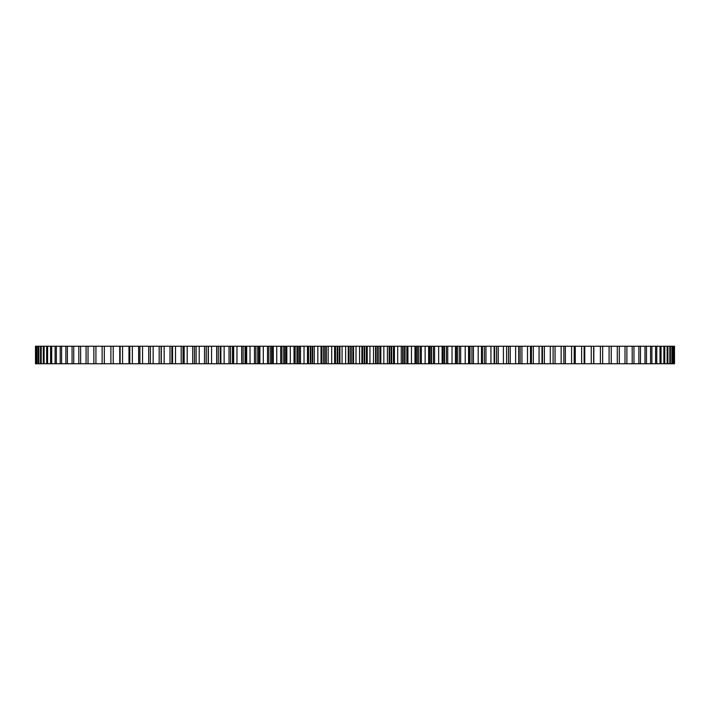 <?xml version="1.0" encoding="UTF-8"?>
<svg xmlns="http://www.w3.org/2000/svg" width="710" height="710" viewBox="0 0 710 710"><rect width="100%" height="100%" fill="white"/><g stroke="black" fill="none" stroke-linecap="round" stroke-linejoin="round"><path stroke-width="1.06" d="M674.367 346.249L674.5 363.751L674.5 346.249L672.334 346.249L672.334 363.751L610.529 363.751M102.666 346.249L35.5 346.249L35.5 363.751L102.666 363.751M110.973 346.249L102.133 346.249L102.133 363.751L110.973 363.751M140.695 346.249L110.893 346.249L110.893 363.751L140.695 363.751M150.715 346.249L139.888 346.249L139.888 363.751L150.715 363.751M153.156 346.249L150.396 346.249L150.396 363.751L246.574 363.751L246.574 346.249L153.156 346.249L153.156 363.751M468.502 346.249L246.601 346.249M469.496 346.249L468.591 346.249L468.591 363.751L563.855 363.751L563.855 346.249L469.496 346.249L469.496 363.751M600.394 346.249L600.394 363.751L602.666 363.751L602.666 346.249L563.341 346.249M609.082 346.249L609.082 363.751L611.239 363.751L611.239 346.249L602.408 346.249M672.334 346.249L610.529 346.249M674.367 363.751L672.334 363.751M468.502 363.751L246.601 363.751M600.394 363.751L563.341 363.751M609.082 363.751L602.408 363.751M671.9 346.249L671.9 363.751M673.373 346.249L673.373 363.751M673.648 346.249L673.648 363.751M670.409 346.249L670.409 363.751M669.823 346.249L669.823 363.751M674.243 346.249L674.243 363.751M667.888 346.249L667.888 363.751M667.143 346.249L667.143 363.751M664.764 346.249L664.764 363.751M663.868 346.249L663.868 363.751M661.063 346.249L661.063 363.751M660.016 346.249L660.016 363.751M656.768 346.249L656.768 363.751M655.57 346.249L655.57 363.751M651.904 346.249L651.904 363.751M650.564 346.249L650.564 363.751M646.473 346.249L646.473 363.751M644.991 346.249L644.991 363.751M640.482 346.249L640.482 363.751M638.858 346.249L638.858 363.751M633.959 346.249L633.959 363.751M632.193 346.249L632.193 363.751M626.894 346.249L626.894 363.751M625.004 346.249L625.004 363.751M619.315 346.249L619.315 363.751M617.292 346.249L617.292 363.751M593.631 346.249L593.631 363.751M591.235 346.249L591.235 363.751M584.135 346.249L584.135 363.751M581.623 346.249L581.623 363.751M574.204 346.249L574.204 363.751M571.585 346.249L571.585 363.751M561.14 346.249L561.14 363.751M553.108 346.249L553.108 363.751M550.294 346.249L550.294 363.751M542.449 346.249L542.449 363.751M541.987 346.249L541.987 363.751M539.076 346.249L539.076 363.751M531.462 346.249L531.462 363.751M530.512 346.249L530.512 363.751M527.512 346.249L527.512 363.751M520.137 346.249L520.137 363.751M518.699 346.249L518.699 363.751M515.611 346.249L515.611 363.751M508.502 346.249L508.502 363.751M506.576 346.249L506.576 363.751M503.417 346.249L503.417 363.751M496.565 346.249L496.565 363.751M494.613 346.249L494.613 363.751M494.16 346.249L494.16 363.751M490.929 346.249L490.929 363.751M484.362 346.249L484.362 363.751M482.427 346.249L482.427 363.751M481.939 346.249L481.939 363.751M481.486 346.249L481.486 363.751M478.194 346.249L478.194 363.751M471.919 346.249L471.919 363.751M469.993 346.249L469.993 363.751M468.565 346.249L468.565 363.751M465.21 346.249L465.21 363.751M459.246 346.249L459.246 363.751M457.338 346.249L457.338 363.751M456.841 346.249L456.841 363.751M455.429 346.249L455.429 363.751M452.03 346.249L452.03 363.751M446.377 346.249L446.377 363.751M444.495 346.249L444.495 363.751M443.99 346.249L443.99 363.751M442.729 346.249L442.729 363.751M442.108 346.249L442.108 363.751M438.656 346.249L438.656 363.751M433.34 346.249L433.34 363.751M431.485 346.249L431.485 363.751M430.961 346.249L430.961 363.751M429.648 346.249L429.648 363.751M428.618 346.249L428.618 363.751M425.13 346.249L425.13 363.751M420.142 346.249L420.142 363.751M418.323 346.249L418.323 363.751M417.799 346.249L417.799 363.751M416.415 346.249L416.415 363.751M414.986 346.249L414.986 363.751M411.463 346.249L411.463 363.751M406.83 346.249L406.83 363.751M405.037 346.249L405.037 363.751M404.514 346.249L404.514 363.751M403.067 346.249L403.067 363.751M401.239 346.249L401.239 363.751M397.698 346.249L397.698 363.751M393.42 346.249L393.42 363.751M391.663 346.249L391.663 363.751M391.13 346.249L391.13 363.751M389.63 346.249L389.63 363.751M387.403 346.249L387.403 363.751M383.844 346.249L383.844 363.751M379.93 346.249L379.93 363.751M378.217 346.249L378.217 363.751M377.684 346.249L377.684 363.751M376.131 346.249L376.131 363.751M373.504 346.249L373.504 363.751M369.937 346.249L369.937 363.751M366.395 346.249L366.395 363.751M364.718 346.249L364.718 363.751M364.195 346.249L364.195 363.751M362.588 346.249L362.588 363.751M359.579 346.249L359.579 363.751M356.003 346.249L356.003 363.751M352.834 346.249L352.834 363.751M351.21 346.249L351.21 363.751M350.678 346.249L350.678 363.751M349.027 346.249L349.027 363.751M345.637 346.249L345.637 363.751M342.06 346.249L342.06 363.751M339.282 346.249L339.282 363.751M337.711 346.249L337.711 363.751M337.179 346.249L337.179 363.751M335.484 346.249L335.484 363.751M331.712 346.249L331.712 363.751M328.153 346.249L328.153 363.751M325.766 346.249L325.766 363.751M324.239 346.249L324.239 363.751M323.716 346.249L323.716 363.751M321.967 346.249L321.967 363.751M317.84 346.249L317.84 363.751M314.29 346.249L314.29 363.751M312.293 346.249L312.293 363.751M310.829 346.249L310.829 363.751M310.305 346.249L310.305 363.751M308.522 346.249L308.522 363.751M304.031 346.249L304.031 363.751M300.507 346.249L300.507 363.751M298.91 346.249L298.91 363.751M297.508 346.249L297.508 363.751M296.984 346.249L296.984 363.751M295.165 346.249L295.165 363.751M290.319 346.249L290.319 363.751M286.822 346.249L286.822 363.751M285.633 346.249L285.633 363.751M284.284 346.249L284.284 363.751M283.769 346.249L283.769 363.751M281.923 346.249L281.923 363.751M276.74 346.249L276.74 363.751M273.27 346.249L273.27 363.751M272.489 346.249L272.489 363.751M271.202 346.249L271.202 363.751M270.688 346.249L270.688 363.751M268.815 346.249L268.815 363.751M263.303 346.249L263.303 363.751M259.878 346.249L259.878 363.751M258.28 346.249L258.28 363.751M257.774 346.249L257.774 363.751M255.875 346.249L255.875 363.751M250.035 346.249L250.035 363.751M246.663 346.249L246.663 363.751M245.545 346.249L245.545 363.751M245.048 346.249L245.048 363.751M243.122 346.249L243.122 363.751M236.971 346.249L236.971 363.751M233.652 346.249L233.652 363.751M233.013 346.249L233.013 363.751M232.525 346.249L232.525 363.751M230.581 346.249L230.581 363.751M224.138 346.249L224.138 363.751M220.881 346.249L220.881 363.751M220.712 346.249L220.712 363.751M220.233 346.249L220.233 363.751M218.281 346.249L218.281 363.751M211.544 346.249L211.544 363.751M208.358 346.249L208.358 363.751M208.199 346.249L208.199 363.751M206.237 346.249L206.237 363.751M199.226 346.249L199.226 363.751M196.111 346.249L196.111 363.751M194.478 346.249L194.478 363.751M187.209 346.249L187.209 363.751M184.174 346.249L184.174 363.751M183.029 346.249L183.029 363.751M175.512 346.249L175.512 363.751M172.557 346.249L172.557 363.751M171.9 346.249L171.9 363.751M164.152 346.249L164.152 363.751M161.294 346.249L161.294 363.751M161.126 346.249L161.126 363.751M142.541 346.249L142.541 363.751M132.335 346.249L132.335 363.751M129.788 346.249L129.788 363.751M122.555 346.249L122.555 363.751M120.114 346.249L120.114 363.751M113.218 346.249L113.218 363.751M104.334 346.249L104.334 363.751M95.93 346.249L95.93 363.751M93.853 346.249L93.853 363.751M88.022 346.249L88.022 363.751M86.07 346.249L86.07 363.751M80.62 346.249L80.62 363.751M78.801 346.249L78.801 363.751M73.742 346.249L73.742 363.751M72.065 346.249L72.065 363.751M67.397 346.249L67.397 363.751M65.853 346.249L65.853 363.751M61.601 346.249L61.601 363.751M60.199 346.249L60.199 363.751M56.365 346.249L56.365 363.751M55.114 346.249L55.114 363.751M51.697 346.249L51.697 363.751M50.587 346.249L50.587 363.751M47.605 346.249L47.605 363.751M46.647 346.249L46.647 363.751M44.091 346.249L44.091 363.751M43.292 346.249L43.292 363.751M41.18 346.249L41.18 363.751M40.523 346.249L40.523 363.751M38.864 346.249L38.864 363.751M38.367 346.249L38.367 363.751M37.142 346.249L37.142 363.751M36.805 346.249L36.805 363.751M36.032 346.249L36.032 363.751M35.846 346.249L35.846 363.751M35.535 346.249L35.535 363.751M593.808 346.249L593.808 363.751M584.756 346.249L584.756 363.751M575.269 346.249L575.269 363.751M565.364 346.249L565.364 363.751M555.06 346.249L555.06 363.751M544.366 346.249L544.366 363.751M533.316 346.249L533.316 363.751M521.93 346.249L521.93 363.751M510.224 346.249L510.224 363.751M498.225 346.249L498.225 363.751M485.951 346.249L485.951 363.751M473.428 346.249L473.428 363.751M460.684 346.249L460.684 363.751M455.669 346.249L455.669 363.751L455.669 346.249M447.726 346.249L447.726 363.751M442.649 346.249L442.649 363.751M434.6 346.249L434.6 363.751M429.461 346.249L429.461 363.751M421.323 346.249L421.323 363.751M416.131 346.249L416.131 363.751M407.922 346.249L407.922 363.751M402.685 346.249L402.685 363.751M394.414 346.249L394.414 363.751M389.151 346.249L389.151 363.751M380.835 346.249L380.835 363.751M375.546 346.249L375.546 363.751M367.212 346.249L367.212 363.751M361.905 346.249L361.905 363.751M353.553 346.249L353.553 363.751M348.255 346.249L348.255 363.751M339.904 346.249L339.904 363.751M334.614 346.249L334.614 363.751M326.28 346.249L326.28 363.751M321.009 346.249L321.009 363.751M312.719 346.249L312.719 363.751M307.465 346.249L307.465 363.751M299.23 346.249L299.23 363.751M294.02 346.249L294.02 363.751M285.855 346.249L285.855 363.751M280.69 346.249L280.69 363.751M272.605 346.249L272.605 363.751M267.501 346.249L267.501 363.751M259.514 346.249L259.514 363.751L259.496 346.249M254.482 346.249L254.482 363.751M241.648 346.249L241.648 363.751M229.028 346.249L229.028 363.751M216.656 346.249L216.656 363.751M204.542 346.249L204.542 363.751M192.712 346.249L192.712 363.751M181.192 346.249L181.192 363.751M170.01 346.249L170.01 363.751M159.173 346.249L159.173 363.751M148.709 346.249L148.709 363.751M138.645 346.249L138.645 363.751M128.98 346.249L128.98 363.751M119.759 346.249L119.759 363.751"/></g></svg>
